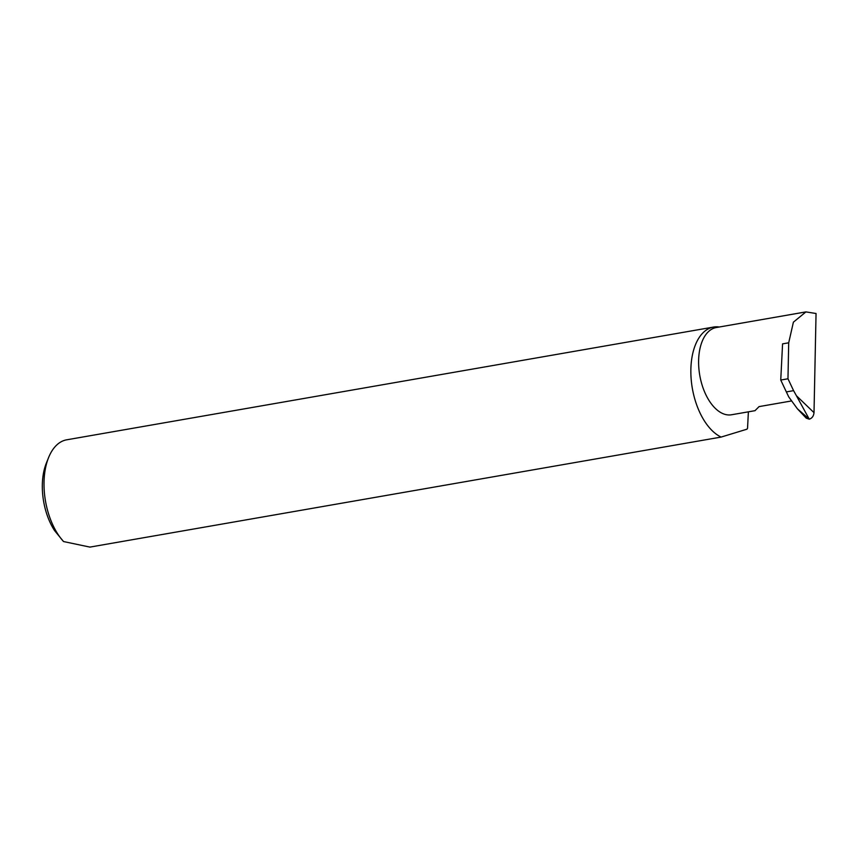 <?xml version="1.0" encoding="UTF-8"?>
<svg xmlns="http://www.w3.org/2000/svg" width="859" height="859" viewBox="0 0 859 859"><rect width="100%" height="100%" fill="white"/><g stroke="black" fill="none" stroke-linecap="round" stroke-linejoin="round"><path stroke-width="1.29" d="M814.01 412.653C813.656 416.078 812.066 418.247 809.264 419.192L796.443 395.774L814.01 412.653L816.05 313.503L805.935 311.903L716.309 327.526A44.281 24.503 -99.9 0 0 698.754 366.847A44.281 24.503 -99.9 0 0 721.785 413.104A44.281 24.503 -99.9 0 0 731.514 414.768L755.007 410.677L759.066 406.608L791.139 401.013M719.316 327.011A56.791 31.429 80.1 0 0 713.561 327.064L66.712 439.808A56.791 31.429 80.1 0 0 48.609 457.525A56.791 31.429 80.1 0 0 63.19 541.159A56.791 31.429 80.1 0 0 63.534 541.546L89.916 547.097L721.098 437.081L746.943 429.199A56.791 31.429 80.1 0 0 747.545 428.287L748.382 411.826M713.561 327.064A56.791 31.429 80.1 0 0 691.044 377.488A56.791 31.429 80.1 0 0 720.583 436.823A56.791 31.429 80.1 0 0 721.098 437.081M805.935 311.903L793.394 322.168L788.702 342.805L787.971 378.776L793.587 390.652L786.35 391.908L788.766 396.965L797.431 408.841L808.845 418.773M796.443 395.774L793.587 390.652M787.971 378.776L780.745 380.043L786.35 391.908M809.264 419.192L806.247 418.15L797.431 408.841M780.745 380.043L782.57 343.868L788.702 342.805M63.534 541.546L54.568 530.594A49.983 27.66 -99.9 0 1 46.365 463.087L48.609 457.525"/></g></svg>
